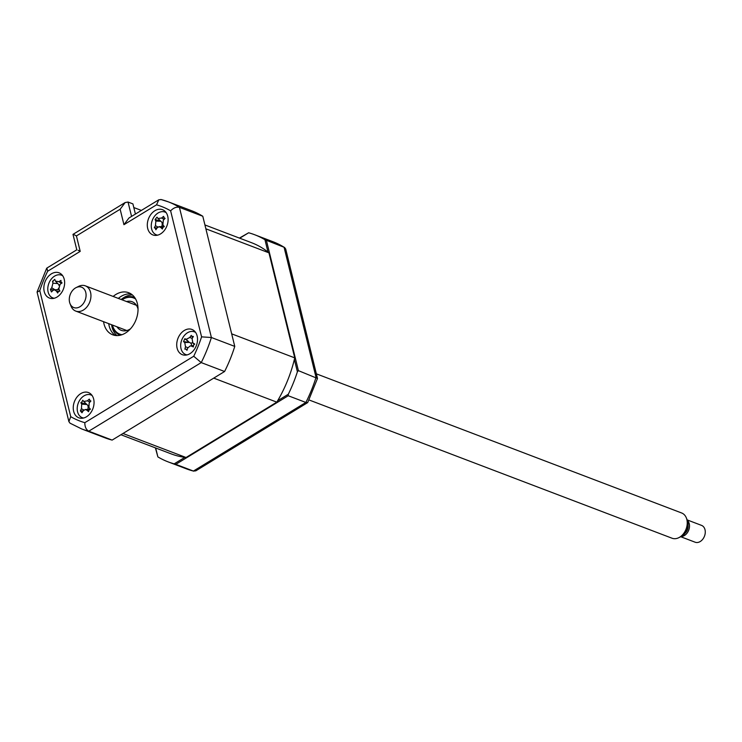 <?xml version="1.0" encoding="UTF-8"?>
<svg xmlns="http://www.w3.org/2000/svg" width="742" height="742" viewBox="0 0 742 742"><rect width="100%" height="100%" fill="white"/><g stroke="black" fill="none" stroke-linecap="round" stroke-linejoin="round"><path stroke-width="1.11" d="M277.638 400.754L288.304 394.252L288.239 395.746L175.78 464.344L174.185 463.852L184.851 457.35M155.681 447.983L157.87 456.896L155.403 447.88M157.87 456.896A121.53 88.938 -69.1 0 0 168.156 461.886A121.53 88.938 -69.1 0 0 174.185 463.852M175.78 464.344L193.402 471.059L195.777 470.855L307.689 402.6L305.871 402.461A121.53 88.938 -69.1 0 0 316.036 377.363L284.065 247.216A121.53 88.938 -69.1 0 0 272.88 241.679L254.673 234.741A121.53 88.938 -69.1 0 0 248.635 232.775L239.416 238.08M267.992 252.067L264.959 239.731L284.576 247.466L272.88 241.679M266.434 240.501L298.405 370.648L317.493 378.457L285.698 249.006L284.576 247.466M294.361 359.453L297.394 371.798L298.405 370.648M264.959 239.731A121.53 88.938 -69.1 0 0 254.673 234.741M239.74 238.201L248.635 232.775M317.493 378.457L307.689 402.6M288.304 394.252A121.53 88.938 -69.1 0 0 297.394 371.798M288.239 395.746L305.871 402.461L193.402 471.059A121.53 88.938 -69.1 0 1 186.353 468.823L168.156 461.886M73.634 411.291A13.504 9.878 -69.1 0 0 78.838 417.802A13.504 9.878 -69.1 0 0 90.227 413.415A13.504 9.878 -69.1 0 0 93.659 399.075A13.504 9.878 -69.1 0 0 88.456 392.564A13.504 9.878 -69.1 0 0 77.066 396.961A13.504 9.878 -69.1 0 0 73.634 411.291M81.88 417.505A13.504 9.878 -69.1 0 0 82.455 418.228M177.106 348.174A13.504 9.878 -69.1 0 0 182.319 354.685A13.504 9.878 -69.1 0 0 193.699 350.298A13.504 9.878 -69.1 0 0 197.14 335.959A13.504 9.878 -69.1 0 0 191.928 329.448A13.504 9.878 -69.1 0 0 180.547 333.844A13.504 9.878 -69.1 0 0 177.106 348.174M185.352 354.388A13.504 9.878 -69.1 0 0 185.927 355.112M147.695 228.425A13.504 9.878 -69.1 0 0 152.898 234.936A13.504 9.878 -69.1 0 0 164.288 230.539A13.504 9.878 -69.1 0 0 167.72 216.21A13.504 9.878 -69.1 0 0 162.517 209.698A13.504 9.878 -69.1 0 0 151.136 214.095A13.504 9.878 -69.1 0 0 147.695 228.425M155.941 234.639A13.504 9.878 -69.1 0 0 156.516 235.362M44.223 291.541A13.504 9.878 -69.1 0 0 49.426 298.052A13.504 9.878 -69.1 0 0 60.807 293.656A13.504 9.878 -69.1 0 0 64.248 279.326A13.504 9.878 -69.1 0 0 59.045 272.815A13.504 9.878 -69.1 0 0 47.655 277.211A13.504 9.878 -69.1 0 0 44.223 291.541M52.459 297.746A13.504 9.878 -69.1 0 0 53.044 298.479M103.555 321.685A22.51 16.472 -69.1 0 0 103.991 323.929A22.51 16.472 -69.1 0 0 112.663 334.781A22.51 16.472 -69.1 0 0 131.64 327.463A22.51 16.472 -69.1 0 0 137.372 303.571A22.51 16.472 -69.1 0 0 128.691 292.719A22.51 16.472 -69.1 0 0 113.174 296.438M108.722 323.642A22.51 16.472 -69.1 0 0 109.148 325.896A22.51 16.472 -69.1 0 0 115.362 335.467M131.158 293.999A22.51 16.472 -69.1 0 0 118.33 298.405M62.022 274.902A13.504 9.878 -69.1 0 0 61.104 275.059M53.238 281.144A13.504 9.878 -69.1 0 0 52.691 282.062M165.494 211.785A13.504 9.878 -69.1 0 0 164.585 211.943M194.914 331.535A13.504 9.878 -69.1 0 0 193.996 331.693M91.433 394.651A13.504 9.878 -69.1 0 0 90.524 394.809M88.261 409.371L88.029 408.415L88.261 409.371M123.942 224.696L128.95 218L158.816 199.784L161.19 199.579A121.53 88.938 110.9 0 1 168.239 201.815L191.603 210.719A121.53 88.938 110.9 0 1 202.789 216.256L234.76 346.403L211.396 337.508L201.583 336.859L170.623 210.83A114.778 83.994 -69.1 0 0 156.534 204.829L123.942 224.696L120.148 209.244L125.148 202.547L128.032 202.037L131.566 216.404M202.789 216.256L179.425 207.352C176.429 206.693 173.498 207.853 170.623 210.83M234.76 346.403A121.53 88.938 110.9 0 1 224.594 371.501L201.23 362.597L193.727 356.253A114.778 83.994 -69.1 0 0 201.583 336.859M224.594 371.501L112.135 440.099L88.771 431.195C86.118 429.692 84.801 426.854 84.829 422.68L193.727 356.253M112.135 440.099A121.53 88.938 110.9 0 1 105.086 437.863L81.713 428.959A121.53 88.938 110.9 0 0 88.771 431.195L201.23 362.597A121.53 88.938 110.9 0 0 211.396 337.508L179.425 207.352A121.53 88.938 110.9 0 0 168.239 201.815L160.856 199.477M120.148 209.244L76.426 235.919L80.219 251.371L47.636 271.247A114.778 83.994 -69.1 0 0 39.78 290.641L70.731 416.67L68.895 421.632L70.017 423.172L81.713 428.959M158.816 199.784L156.534 204.829M135.406 214.067L132.911 203.892L128.032 202.037M47.636 271.247L46.913 268.038L76.788 249.822L72.985 234.37L125.148 202.547M39.78 290.641L37.1 292.181L68.895 421.632M76.426 235.919L74.293 234.815M80.219 251.371L78.086 250.267M112.413 325.052A19.357 14.163 -69.1 0 0 122.013 334.707M120.176 335.236A20.257 14.821 110.9 0 1 112.255 325.423A20.257 14.821 110.9 0 1 112.144 324.95M126.585 301.549A15.304 11.195 110.9 0 1 132.15 301.744A15.304 11.195 110.9 0 1 138.031 309.043M130.499 328.808A15.304 11.195 110.9 0 1 121.252 330.348A15.304 11.195 110.9 0 1 116.967 326.786M135.61 298.998A19.357 14.163 -69.1 0 0 122.022 299.814M121.753 299.712A20.257 14.821 110.9 0 1 134.599 297.375M62.736 275.829A12.15 8.895 -69.1 0 0 53.072 277.23A12.15 8.895 -69.1 0 0 47.803 289.723A12.15 8.895 -69.1 0 0 54.194 298.256M57.672 283.583L52.96 283.175A30.747 18.225 -142.4 0 1 52.543 281.292L54.778 279.382A30.747 5.825 59.1 0 0 55.4 281.088L59.11 285.011A5.305 3.886 110.9 0 1 58.924 284.798M55.4 281.088L58.878 281.672A30.747 22.362 -12.4 0 1 60.983 280.42L60.946 281.997L62.068 282.887A30.747 9.961 148.2 0 0 60.056 284.362L58.85 288.963A30.747 5.825 59.1 0 0 59.916 291.087L59.889 291.04M60.946 281.997L62.068 282.887M59.916 291.087L58.451 291.495L57.681 293.007A30.747 18.225 -142.4 0 1 56.411 291.05L54.361 289.788L52.932 290.465A30.747 9.961 148.2 0 0 51.476 291.968L50.391 289.491A30.747 22.362 -12.4 0 1 51.755 287.775L52.96 283.175M53.591 289.992L50.391 289.491M54.361 289.788L59.035 289.547A5.305 3.886 110.9 0 1 59.128 289.538M54.908 289.76L51.755 287.775M58.924 284.826A5.305 3.886 110.9 0 1 58.998 285.596M58.572 288.109A5.305 3.886 110.9 0 1 57.811 289.612M133.801 207.547L141.37 210.422M120.918 434.738L171.198 453.891A112.979 82.677 -69.1 0 0 186.056 457.499L122.986 433.476L213.742 378.123L276.812 402.145A112.979 82.677 -69.1 0 0 294.741 357.867L268.947 252.837A112.979 82.677 -69.1 0 0 251.631 242.736L204.922 224.947M294.741 357.867L231.671 333.844L205.877 228.814L268.947 252.837M186.056 457.499L276.812 402.145M166.217 212.713A12.15 8.895 -69.1 0 0 153.909 217.146A12.15 8.895 -69.1 0 0 153.279 232.496A12.15 8.895 -69.1 0 0 157.666 235.149M160.745 221.144L155.087 219.539L157.026 217.137A30.747 2.05 49.3 0 0 157.99 218.463L161.645 218.037A30.747 24.579 -28.2 0 1 163.555 216.386L164.724 218.76M163.796 217.823L165.095 218.38A30.747 12.178 136.2 0 0 163.323 220.216L162.897 224.826A30.747 2.05 49.3 0 0 164.325 226.616L162.915 227.358L162.377 229.018A30.747 14.46 -152.6 0 1 160.773 227.451L159.011 226.7L157.119 227.868A30.747 12.178 136.2 0 0 155.857 229.77L155.356 228.23L154.317 227.775A30.747 24.579 -28.2 0 1 155.44 225.689L155.866 221.079A30.747 14.46 -152.6 0 1 155.087 219.539M157.119 227.868L154.317 227.775M162.266 222.47A5.305 3.886 110.9 0 1 161.858 222.238A5.305 3.886 110.9 0 1 161.765 226.551M161.858 222.238L160.828 221.255M157.99 218.463L161.162 221.626M162.795 227.516L160.773 227.451M159.011 226.7L163.694 226.458A5.305 3.886 110.9 0 1 164.214 226.468M195.628 332.472A12.15 8.895 -69.1 0 0 182.189 338.955A12.15 8.895 -69.1 0 0 187.086 354.899M193.504 345.206L193.384 346.941A30.747 8.116 -166.4 0 1 191.38 346.078L190.286 345.874L187.782 347.961A30.747 13.857 116.7 0 0 186.965 350.307L186.066 349.102L184.879 349.185A30.747 26.258 -59.1 0 1 185.509 346.746L184.739 342.507A30.747 8.116 -166.4 0 1 183.506 341.635L184.86 338.714A30.747 4.294 35.7 0 1 186.214 339.335L189.813 337.452A30.747 26.258 -59.1 0 1 191.278 335.356L191.649 336.265L193.365 336.478A30.747 13.857 116.7 0 0 192.085 338.667L192.855 342.906A30.747 4.294 35.7 0 1 194.738 344.028L193.504 345.206M186.066 349.102L184.879 349.185M192.549 342.721A5.305 3.886 110.9 0 1 190.638 343.027A5.305 3.886 110.9 0 1 191.696 345.8M184.86 338.714L189.256 342.34L183.506 341.635M189.256 342.34L186.214 339.335M190.638 343.027L189.377 342.405L184.739 342.507M194.2 344.344L192.364 342.526L194.274 344.288M92.156 395.579A12.15 8.895 -69.1 0 0 80.451 399.15A12.15 8.895 -69.1 0 0 77.381 410.92A12.15 8.895 -69.1 0 0 83.605 418.015M82.01 401.793L82.742 400.216A30.747 1.261 47.5 0 0 83.763 401.45L86.833 404.501L81.713 404.158A30.747 13.662 -154.5 0 1 80.859 402.702L82.01 401.793M83.763 401.45L87.435 400.828A30.747 24.913 -31.7 0 1 89.29 399.113L90.515 401.431M89.596 400.513L90.914 401.005A30.747 12.512 133.8 0 0 89.198 402.897L88.929 407.488A30.747 1.261 47.5 0 0 90.422 409.194L89.031 410.001L88.548 411.68A30.747 13.662 -154.5 0 1 86.879 410.196L85.191 409.538L83.206 410.818A30.747 12.512 133.8 0 0 82 412.784L80.377 410.892A30.747 24.913 -31.7 0 1 81.434 408.749L81.713 404.158M83.132 410.929L80.646 410.855M88.205 405.466A5.305 3.886 110.9 0 1 87.704 405.234A5.305 3.886 110.9 0 1 87.788 409.398M87.704 405.234L86.638 404.288M86.545 404.186L80.859 402.702M85.191 409.538L89.875 409.287A5.305 3.886 110.9 0 1 90.014 409.287M76.138 307.949A10.907 7.976 -69.1 0 0 85.942 297.115A10.907 7.976 -69.1 0 0 79.218 286.792A10.907 7.976 -69.1 0 0 76.101 287.618A10.907 7.976 -69.1 0 0 70.008 303.608A10.907 7.976 -69.1 0 0 76.138 307.949M76.101 287.618L78.587 286.384A13.504 9.878 110.9 0 1 82.445 285.364A13.504 9.878 110.9 0 1 85.349 285.846A13.504 9.878 110.9 0 1 90.385 300.083A13.504 9.878 110.9 0 1 78.643 311.557A13.504 9.878 110.9 0 1 75.74 311.083A13.504 9.878 110.9 0 1 71.046 306.186L70.008 303.608M309.089 399.975L672.029 538.219A13.504 9.878 -69.1 0 0 674.932 538.701A13.504 9.878 -69.1 0 0 678.791 537.69A13.504 9.878 -69.1 0 0 686.331 517.879A13.504 9.878 -69.1 0 0 681.648 512.982L316.361 373.838M686.331 517.879L687.37 520.457A10.907 7.976 110.9 0 1 681.286 536.457L678.791 537.69M688.075 525.466A7.197 5.268 110.9 0 1 685.135 533.183M680.739 536.726L695.133 542.207A9.006 6.585 -69.1 0 0 697.072 542.523A9.006 6.585 -69.1 0 0 704.9 534.871A9.006 6.585 -69.1 0 0 701.542 525.382L687.148 519.901M687.315 520.318A9.006 6.585 110.9 0 1 688.762 530.038A9.006 6.585 110.9 0 1 681.304 536.522A9.006 6.585 110.9 0 1 681.147 536.522M70.731 416.67A114.778 83.994 -69.1 0 0 84.829 422.68M116.958 335.588A22.51 16.472 110.9 0 1 112.014 326.99A22.51 16.472 110.9 0 1 111.588 324.736M121.196 299.499A22.51 16.472 110.9 0 1 132.428 294.973M58.813 291.254L56.411 291.05M61.475 283.314L58.878 281.672M164.112 219.382L161.645 218.037M157.944 227.052L155.44 225.689M160.782 221.255L155.866 221.079M192.206 338.445L189.813 337.452M193.291 346.041L191.38 346.078M187.874 347.729L185.509 346.746M83.902 410.048L81.434 408.749M89.884 402.127L87.435 400.828M88.864 410.252L86.879 410.196M193.736 471.161L186.353 468.823M46.653 268.316L37.109 291.884M61.261 282.47L61.846 283.045M191.649 336.265L192.809 337.406M190.286 345.874L193.337 345.716M136.435 305.305L85.349 285.846M126.817 330.542L75.74 311.083"/></g></svg>
